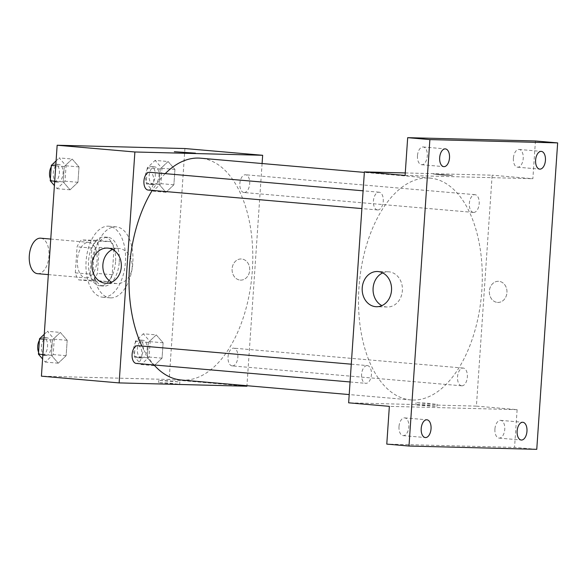 <?xml version="1.0" encoding="UTF-8"?>
<svg xmlns="http://www.w3.org/2000/svg" width="587" height="587" viewBox="0 0 587 587"><rect width="100%" height="100%" fill="white"/><g stroke="black" fill="none" stroke-linecap="round" stroke-linejoin="round"><path stroke-width="0.44" stroke-dasharray="2.94 2.2" d="M37.59 273.681A17.815 9.818 95 0 0 37.92 273.696A17.815 9.818 95 0 0 48.941 256.482A17.815 9.818 95 0 0 40.672 238.19M86.04 277.871A17.815 9.818 95 0 0 97.06 260.657A17.815 9.818 95 0 0 88.791 242.365A17.815 9.818 95 0 0 77.469 259.256A17.815 9.818 95 0 0 85.717 277.856A17.815 9.818 95 0 0 86.04 277.871M75.305 272.852L77.088 246.789A23.92 13.185 95 0 1 81.41 239.936L95.82 240.31A23.92 13.185 95 0 1 99.196 247.362L97.42 273.425A23.92 13.185 95 0 1 93.098 280.278L78.68 279.904A23.92 13.185 95 0 1 75.305 272.852L90.112 274.136L91.888 248.074L77.088 246.789M99.196 247.362L114.003 248.646L112.227 274.709L97.42 273.425M93.098 280.278L107.905 281.562L93.487 281.188L78.68 279.904M107.905 281.562A23.92 13.185 95 0 0 112.227 274.709M114.003 248.646A23.92 13.185 95 0 0 110.627 241.595L95.82 240.31M91.888 248.074A23.92 13.185 95 0 1 96.209 241.22L110.627 241.595M90.112 274.136A23.92 13.185 95 0 0 93.487 281.188M115.573 261.743A24.493 13.501 -85 0 1 99.944 285.796A24.493 13.501 -85 0 1 88.608 260.224A24.493 13.501 -85 0 1 104.178 236.994A24.493 13.501 -85 0 1 115.573 261.743M119.271 262.066A24.493 13.501 95 0 0 107.876 237.309A24.493 13.501 95 0 0 92.313 260.547A24.493 13.501 95 0 0 103.642 286.111A24.493 13.501 95 0 0 104.097 286.14A24.493 13.501 95 0 0 119.271 262.066M96.209 241.22L81.41 239.936M103.341 297.242A35.624 19.635 95 0 0 125.376 262.815A35.624 19.635 95 0 0 108.837 226.222A35.624 19.635 95 0 0 86.194 260.019A35.624 19.635 95 0 0 102.681 297.205A35.624 19.635 95 0 0 103.341 297.242M110.745 297.88A35.624 19.635 95 0 0 132.779 263.46A35.624 19.635 95 0 0 116.241 226.861A35.624 19.635 95 0 0 93.597 260.657A35.624 19.635 95 0 0 110.085 297.844A35.624 19.635 95 0 0 110.745 297.88M168.08 161.52L174.933 169.401L173.884 184.788L165.989 192.287L159.136 184.406L160.185 169.019L168.08 161.52L174.933 169.401L173.884 184.788L165.989 192.287L159.136 184.406L160.185 169.019L168.08 161.52L155.129 160.398L161.975 168.278L160.926 183.665L153.031 191.164L146.185 183.283L147.234 167.897L155.129 160.398M72.164 159.04L79.01 166.921L77.961 182.308L70.066 189.806L63.22 181.926L64.269 166.539L72.164 159.04L79.01 166.921L77.961 182.308L70.066 189.806L63.22 181.926L64.269 166.539L72.164 159.04L59.206 157.918L66.052 165.798L65.003 181.185L57.108 188.684L54.4 185.573M184.92 148.54L169.173 379.473L41.413 376.172M156.267 334.898L163.113 342.786L162.063 358.165L154.168 365.672L147.322 357.784L148.372 342.404L156.267 334.898L163.113 342.786L162.063 358.165L154.168 365.672L147.322 357.784L148.372 342.404L156.267 334.898L143.309 333.776L150.155 341.663L149.105 357.043L141.21 364.549L134.364 356.661L135.414 341.282L143.309 333.776M60.344 332.418L67.189 340.306L66.14 355.685L58.245 363.192L51.399 355.304L52.448 339.924L60.344 332.418L67.189 340.306L66.14 355.685L58.245 363.192L51.399 355.304L52.448 339.924L60.344 332.418L47.386 331.295L54.231 339.183L53.182 354.563L45.287 362.069L42.587 358.95M246.907 386.217L169.173 379.473M262.088 163.524L246.944 385.703M240.178 280.094A10.573 8.82 -88.5 0 0 240.626 280.116A10.573 8.82 -88.5 0 0 249.717 269.771A10.573 8.82 -88.5 0 0 241.176 258.97A10.573 8.82 -88.5 0 0 232.092 269.051A10.573 8.82 -88.5 0 0 240.178 280.094A10.573 8.82 -88.5 0 0 240.626 280.116A10.573 8.82 -88.5 0 0 249.717 269.771A10.573 8.82 -88.5 0 0 241.169 258.97A10.573 8.82 -88.5 0 0 232.092 269.051A10.573 8.82 -88.5 0 0 240.178 280.094M181.273 380.009A111.325 61.371 95 0 0 183.327 380.127A111.325 61.371 95 0 0 252.19 272.544A111.325 61.371 95 0 0 200.519 158.189M165.211 173.649A111.325 61.371 95 0 0 152.231 190.401M141.893 346.029A111.325 61.371 95 0 0 154.08 364.967M148.24 190.049A8.908 4.909 95 0 0 153.75 181.442A8.908 4.909 95 0 0 149.619 172.292M244.163 192.529A8.908 4.909 95 0 0 249.673 183.922A8.908 4.909 95 0 0 245.535 174.772A8.908 4.909 95 0 0 239.878 183.225A8.908 4.909 95 0 0 244.001 192.521A8.908 4.909 95 0 0 244.163 192.529M232.342 365.914A8.908 4.909 95 0 0 237.852 357.307A8.908 4.909 95 0 0 233.721 348.157A8.908 4.909 95 0 0 228.057 356.603A8.908 4.909 95 0 0 232.181 365.899A8.908 4.909 95 0 0 232.342 365.914M137.798 345.677A8.908 4.909 -85 0 1 141.915 354.974A8.908 4.909 -85 0 1 136.257 363.419M177.934 384.125L169.166 383.069L158.593 382.643L177.934 384.125M178.088 381.888L169.32 380.831L158.747 380.405L178.088 381.888M195.442 153.148L174.339 151.71M112.513 249.46A17.617 14.69 91.5 0 1 117.98 248.352A17.617 14.69 91.5 0 1 132.207 266.344A17.617 14.69 91.5 0 1 117.07 283.572A17.617 14.69 91.5 0 1 116.329 283.528A17.617 14.69 91.5 0 1 111.669 282.178M412.822 400.033A111.325 61.371 95 0 0 481.685 292.451A111.325 61.371 95 0 0 430.014 178.096A111.325 61.371 95 0 0 359.259 283.704A111.325 61.371 95 0 0 410.775 399.916A111.325 61.371 95 0 0 412.822 400.033M367.132 365.576A8.908 4.909 -85 0 1 367.293 365.584A8.908 4.909 -85 0 1 371.417 374.88A8.908 4.909 -85 0 1 365.752 383.326A8.908 4.909 -85 0 1 361.621 374.176A8.908 4.909 -85 0 1 367.132 365.576M473.658 212.435A8.908 4.909 95 0 0 479.168 203.828A8.908 4.909 95 0 0 475.037 194.679A8.908 4.909 95 0 0 469.373 203.131A8.908 4.909 95 0 0 473.496 212.428A8.908 4.909 95 0 0 473.658 212.435M461.844 385.82A8.908 4.909 95 0 0 467.347 377.214A8.908 4.909 95 0 0 463.216 368.064A8.908 4.909 95 0 0 457.552 376.509A8.908 4.909 95 0 0 461.676 385.806A8.908 4.909 95 0 0 461.844 385.82M377.742 209.955A8.908 4.909 95 0 0 383.245 201.348A8.908 4.909 95 0 0 379.114 192.198A8.908 4.909 95 0 0 373.449 200.651A8.908 4.909 95 0 0 377.573 209.948A8.908 4.909 95 0 0 377.742 209.955M405.272 172.945L492.148 175.19L476.409 406.123L348.641 402.821M535.439 140.968L532.864 178.719L492.148 175.19M536.76 449.334L514.55 447.404L386.782 444.102M476.409 406.123L517.125 409.66L514.55 447.404M497.438 302.408A10.573 8.82 -88.5 0 0 497.886 302.43A10.573 8.82 -88.5 0 0 506.977 292.091A10.573 8.82 -88.5 0 0 498.429 281.29A10.573 8.82 -88.5 0 0 489.353 291.365A10.573 8.82 -88.5 0 0 497.438 302.408A10.573 8.82 -88.5 0 0 497.879 302.43A10.573 8.82 -88.5 0 0 506.97 292.091A10.573 8.82 -88.5 0 0 498.429 281.29A10.573 8.82 -88.5 0 0 489.345 291.365A10.573 8.82 -88.5 0 0 497.438 302.408M405.103 175.418L532.864 178.719M433.353 173.979L452.702 175.462L442.128 175.036L433.353 173.979L452.694 175.462L442.128 175.036L433.353 173.979M517.125 409.66L389.357 406.351M435.194 406.439L426.426 405.382L415.853 404.957L435.194 406.439M435.349 404.201L426.573 403.144L416.007 402.719L435.349 404.201M382.731 272.904A17.617 14.69 91.5 0 1 388.198 271.788A17.617 14.69 91.5 0 1 402.425 289.78A17.617 14.69 91.5 0 1 387.288 307.008A17.617 14.69 91.5 0 1 386.547 306.964A17.617 14.69 91.5 0 1 381.88 305.622M513.398 158.196A8.908 4.909 95 0 0 517.536 167.2A8.908 4.909 95 0 0 523.2 158.747A8.908 4.909 95 0 0 519.077 149.45A8.908 4.909 95 0 0 513.398 158.196M417.474 155.716A8.908 4.909 95 0 0 421.613 164.72A8.908 4.909 95 0 0 427.277 156.267A8.908 4.909 95 0 0 423.154 146.97A8.908 4.909 95 0 0 417.474 155.716M494.922 429.104A8.908 4.909 95 0 0 499.067 438.1A8.908 4.909 95 0 0 504.732 429.655A8.908 4.909 95 0 0 500.608 420.358A8.908 4.909 95 0 0 494.922 429.104M399.006 426.624A8.908 4.909 95 0 0 403.144 435.62A8.908 4.909 95 0 0 408.809 427.175A8.908 4.909 95 0 0 404.685 417.878A8.908 4.909 95 0 0 399.006 426.624M44.267 334.26L47.386 331.295M45.735 355.561A8.908 4.909 95 0 0 51.238 346.954A8.908 4.909 95 0 0 47.107 337.811A8.908 4.909 95 0 0 41.45 346.257A8.908 4.909 95 0 0 45.566 355.553A8.908 4.909 95 0 0 45.735 355.561M67.189 340.306L54.231 339.183M66.14 355.685L53.182 354.563M58.245 363.192L45.287 362.069M51.399 355.304L42.88 354.57M52.448 339.924L43.93 339.183M38.573 352.207A8.908 4.909 95 0 0 41.868 355.23A8.908 4.909 95 0 0 42.029 355.245A8.908 4.909 95 0 0 47.54 346.638A8.908 4.909 95 0 0 43.409 337.488A8.908 4.909 95 0 0 39.388 340.328M56.088 160.882L59.206 157.918M57.548 182.183A8.908 4.909 95 0 0 63.058 173.576A8.908 4.909 95 0 0 58.927 164.426A8.908 4.909 95 0 0 53.263 172.879A8.908 4.909 95 0 0 57.387 182.175A8.908 4.909 95 0 0 57.548 182.183M79.01 166.921L66.052 165.798M77.961 182.308L65.003 181.185M70.066 189.806L57.108 188.684M63.22 181.926L54.701 181.185M64.269 166.539L55.75 165.805M50.394 178.822A8.908 4.909 95 0 0 53.688 181.853A8.908 4.909 95 0 0 53.85 181.86A8.908 4.909 95 0 0 59.36 173.253A8.908 4.909 95 0 0 55.222 164.111A8.908 4.909 95 0 0 51.208 166.95M141.65 358.041A8.908 4.909 95 0 0 147.161 349.434A8.908 4.909 95 0 0 143.03 340.291A8.908 4.909 95 0 0 137.365 348.737A8.908 4.909 95 0 0 141.489 358.033A8.908 4.909 95 0 0 141.65 358.041M163.113 342.786L150.155 341.663M162.063 358.165L149.105 357.043M154.168 365.672L141.21 364.549M147.322 357.784L134.364 356.661M148.372 342.404L135.414 341.282M137.952 357.725A8.908 4.909 95 0 0 143.463 349.118A8.908 4.909 95 0 0 139.324 339.968A8.908 4.909 95 0 0 133.667 348.414A8.908 4.909 95 0 0 137.791 357.71A8.908 4.909 95 0 0 137.952 357.725M153.471 184.663A8.908 4.909 95 0 0 158.982 176.056A8.908 4.909 95 0 0 154.851 166.906A8.908 4.909 95 0 0 149.186 175.359A8.908 4.909 95 0 0 153.31 184.656A8.908 4.909 95 0 0 153.471 184.663M174.933 169.401L161.975 168.278M173.884 184.788L160.926 183.665M165.989 192.287L153.031 191.164M159.136 184.406L146.185 183.283M160.185 169.019L147.234 167.897M149.773 184.34A8.908 4.909 95 0 0 155.284 175.733A8.908 4.909 95 0 0 151.145 166.591A8.908 4.909 95 0 0 145.488 175.036A8.908 4.909 95 0 0 149.612 184.333A8.908 4.909 95 0 0 149.773 184.34M48.332 274.613L85.717 277.856M50.753 239.063L88.791 242.365M107.876 237.309L104.178 236.994M103.642 286.111L99.944 285.796M116.241 226.861L108.837 226.222M110.085 297.844L102.681 297.205M158.747 380.405L158.593 382.643M179.849 381.844L179.695 384.081M117.98 248.352L107.113 248.074M117.07 283.572L106.203 283.286M430.014 178.096L364.351 172.395M410.775 399.916L349.206 394.574M350.065 381.968L365.752 383.326M351.275 364.189L367.293 365.584M475.037 194.679L245.535 174.772M473.496 212.428L244.001 192.521M463.216 368.064L233.721 348.157M461.676 385.806L232.181 365.899M379.114 192.198L363.096 190.812M377.573 209.948L361.885 208.583M416.007 402.719L415.853 404.957M437.11 404.157L436.955 406.395M388.198 271.788L377.324 271.51M387.288 307.008L376.414 306.73M517.536 167.2L539.747 169.122M519.077 149.45L541.287 151.38M499.067 438.1L521.278 440.03M500.608 420.358L522.819 422.28M403.144 435.62L425.355 437.55M404.685 417.878L426.896 419.8M421.613 164.72L443.823 166.642M423.154 146.97L445.364 148.9M47.107 337.811L43.409 337.488M45.566 355.553L41.868 355.23M58.927 164.426L55.222 164.111M57.387 182.175L53.688 181.853M143.03 340.291L139.324 339.968M141.489 358.033L137.791 357.71M154.851 166.906L151.145 166.591M153.31 184.656L149.612 184.333"/><path stroke-width="0.88" d="M50.753 239.063L40.672 238.19A17.815 9.818 95 0 0 29.35 255.088A17.815 9.818 95 0 0 37.59 273.681L48.332 274.613M246.944 385.703L246.907 386.217L119.139 382.915L41.413 376.172L57.152 145.238L184.92 148.54L262.653 155.284L262.088 163.524M364.351 172.395L200.519 158.189A111.325 61.371 95 0 0 165.211 173.649M152.231 190.401A111.325 61.371 95 0 0 141.893 346.029M154.08 364.967A111.325 61.371 95 0 0 181.273 380.009L349.206 394.574M119.139 382.915L134.885 151.982L262.653 155.284M363.096 190.812L149.619 172.292A8.908 4.909 95 0 0 143.954 180.745A8.908 4.909 95 0 0 148.078 190.041A8.908 4.909 95 0 0 148.24 190.049M350.065 381.968L136.257 363.419A8.908 4.909 -85 0 1 132.119 354.269A8.908 4.909 -85 0 1 137.629 345.662A8.908 4.909 -85 0 1 137.798 345.677L351.275 364.189M134.885 151.982L57.152 145.238M105.455 283.25A17.617 14.69 91.5 0 1 91.99 264.854A17.617 14.69 91.5 0 1 107.113 248.074A17.617 14.69 91.5 0 1 121.34 266.058A17.617 14.69 91.5 0 1 106.203 283.286A17.617 14.69 91.5 0 1 105.455 283.25M174.339 151.71L195.442 153.148M111.669 282.178A17.617 14.69 91.5 0 1 102.842 265.581A17.617 14.69 91.5 0 1 112.513 249.46M408.992 446.032L429.882 139.596L557.65 142.898L536.76 449.334L408.992 446.032L386.782 444.102L389.357 406.351L348.641 402.821L364.388 171.888L405.272 172.945M557.65 142.898L535.439 140.968L407.679 137.666L429.882 139.596M364.388 171.888L405.103 175.418L407.679 137.666M375.673 306.685A17.617 14.69 91.5 0 1 362.201 288.29A17.617 14.69 91.5 0 1 377.324 271.51A17.617 14.69 91.5 0 1 391.558 289.501A17.617 14.69 91.5 0 1 376.414 306.73A17.617 14.69 91.5 0 1 375.673 306.685M381.88 305.622A17.617 14.69 91.5 0 1 373.061 289.024A17.617 14.69 91.5 0 1 382.731 272.904M449.51 157.896A8.908 4.909 -85 0 1 443.823 166.642A8.908 4.909 -85 0 1 439.678 157.646A8.908 4.909 -85 0 1 445.364 148.9A8.908 4.909 -85 0 1 449.51 157.896M431.041 428.803A8.908 4.909 -85 0 1 425.355 437.55A8.908 4.909 -85 0 1 421.209 428.547A8.908 4.909 -85 0 1 426.896 419.8A8.908 4.909 -85 0 1 431.041 428.803M526.965 431.284A8.908 4.909 -85 0 1 521.278 440.03A8.908 4.909 -85 0 1 517.132 431.027A8.908 4.909 -85 0 1 522.819 422.28A8.908 4.909 -85 0 1 526.965 431.284M545.433 160.376A8.908 4.909 -85 0 1 539.747 169.122A8.908 4.909 -85 0 1 535.601 160.126A8.908 4.909 -85 0 1 541.287 151.38A8.908 4.909 -85 0 1 545.433 160.376M42.587 358.95L38.441 354.181L39.49 338.802L44.267 334.26M42.88 354.57L38.441 354.181M43.93 339.183L39.49 338.802M39.388 340.328A8.908 4.909 95 0 0 38.573 352.207M54.4 185.573L50.262 180.803L51.311 165.417L56.088 160.882M54.701 181.185L50.262 180.803M55.75 165.805L51.311 165.417M51.208 166.95A8.908 4.909 95 0 0 50.394 178.822M361.885 208.583L148.078 190.041"/></g></svg>
